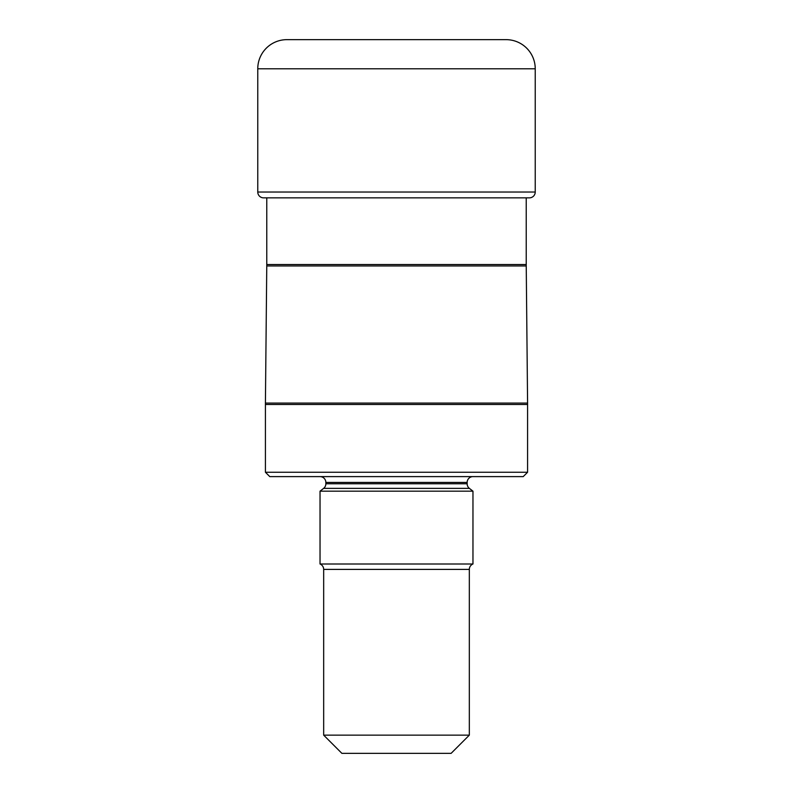 <?xml version="1.0" encoding="UTF-8"?>
<svg xmlns="http://www.w3.org/2000/svg" width="793" height="793" viewBox="0 0 793 793"><rect width="100%" height="100%" fill="white"/><g stroke="black" fill="none" stroke-linecap="round" stroke-linejoin="round"><path stroke-width="1.19" d="M292.201 39.65L500.799 39.65M535.235 68.783A29.133 29.133 0 0 0 506.103 39.65L286.897 39.65A29.133 29.133 0 0 0 257.765 68.783L257.765 192.025A5.829 5.829 0 0 0 263.593 197.853A5.829 5.829 0 0 1 257.765 192.025L535.235 192.025L535.235 68.783L257.765 68.783L257.765 192.025M266.775 264.535L526.225 264.535A145.654 145.654 0 0 0 526.235 265.962L527.583 403.072L265.417 403.072L265.417 472.241L527.583 472.241L527.583 404.499A145.654 145.654 -90 0 0 527.583 403.072L527.583 404.499L265.417 404.499A145.654 145.654 90 0 1 265.417 403.072L266.765 265.962A145.654 145.654 0 0 0 266.775 264.535L266.775 197.853L263.593 197.853L529.407 197.853A5.829 5.829 0 0 0 535.235 192.025M526.225 264.535L526.225 197.853M527.583 472.241L523.221 476.613L269.779 476.613L265.417 472.241M472.965 476.613A5.829 5.829 0 0 0 467.146 482.431L325.854 482.431A5.829 5.829 0 0 0 320.035 476.613M320.035 564.001L472.965 564.001A5.829 5.829 0 0 0 469.327 569.404L469.327 735.141L323.673 735.141L323.673 569.404A5.829 5.829 0 0 0 320.035 564.001L320.035 491.174L323.623 488.369A5.829 5.829 0 0 0 325.854 483.78L325.854 482.431M472.965 564.001L472.965 491.174L469.377 488.369A5.829 5.829 0 0 1 467.146 483.78L467.146 482.431M323.673 735.141L341.882 753.35L451.118 753.35L469.327 735.141M472.965 491.174L320.035 491.174M286.897 39.65A29.133 29.133 0 0 0 257.765 68.783M526.235 265.962L266.765 265.962M469.327 569.404L323.673 569.404M469.377 488.369L323.623 488.369M325.854 483.78L467.146 483.78"/></g></svg>
